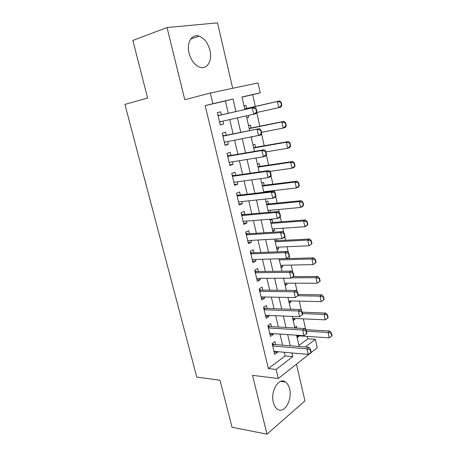<?xml version="1.0" encoding="UTF-8"?>
<svg xmlns="http://www.w3.org/2000/svg" width="457" height="457" viewBox="0 0 457 457"><rect width="100%" height="100%" fill="white"/><g stroke="black" fill="none" stroke-linecap="round" stroke-linejoin="round"><path stroke-width="0.69" d="M289.589 388.936C288.79 385.679 287.419 383.372 285.476 382.001C278.981 376.848 270.236 391.066 273.337 402.366C274.126 405.502 275.445 407.747 277.29 409.101C284.054 414.459 292.611 399.955 289.589 388.936M209.94 50.304C207.941 42.941 204.319 38.217 199.075 36.137C191.911 33.532 186.319 42.758 189.067 53.195C191.077 60.381 194.591 65.025 199.595 67.122C207.044 70.018 212.614 60.667 209.94 50.304M298.929 345.509L307.829 338.791L315.359 339.317L317.249 347.777L278.273 378.51L276.114 369.45L292.771 356.66L291.909 352.953M232.67 88.292L217.538 22.85L167.039 27.54L132.85 40.462L147.611 98.026L124.915 104.413L196.761 377.082L219.983 380.218L232.047 427.278L266.997 434.15L304.945 400.886L296.456 364.166M228.289 113.307L225.392 100.951L205.164 105.618L212.871 103.705L210.329 93.011L258.039 82.94L260.239 92.794L241.993 96.998L244.861 109.503M255.354 106.492L252.687 94.662L260.239 92.794M307.829 338.791L307.287 336.392M305.767 329.668L303.322 318.855M301.574 311.12L299.318 301.129M297.239 291.914L295.268 283.203M293.782 276.622L293.697 276.222M292.846 272.475L291.178 265.077M289.704 258.548L289.264 256.6M288.407 252.807L287.036 246.751M285.574 240.279L284.774 236.737M283.911 232.899L282.854 228.22M281.403 221.805L280.238 216.641M279.358 212.756L278.621 209.483M277.182 203.125L275.64 196.293M274.754 192.363L274.337 190.529M272.915 184.234L270.99 175.699M270.087 171.718L270.007 171.364M268.602 165.126L266.282 154.854M264.237 145.806L261.513 133.747M259.822 126.258L256.72 112.531M275.668 344.618L274.96 341.619L272.144 343.624L274.691 354.364L277.485 352.307L277.336 351.656M271.424 326.646L270.715 323.642L267.859 325.567L270.435 336.426L273.269 334.45L273.075 333.633M267.134 308.481L266.42 305.47L263.523 307.304L266.128 318.283L269.002 316.398L268.767 315.404M262.792 290.109L262.078 287.087L259.142 288.83L261.775 299.941L264.689 298.141L264.414 296.976M258.399 271.527L257.685 268.499L254.709 270.15L257.371 281.381L260.324 279.678L260.01 278.33M253.961 252.727L253.241 249.693L250.225 251.253L252.921 262.615L255.914 260.998L255.549 259.473M249.465 233.716L248.745 230.676L245.689 232.133L248.414 243.632L251.453 242.113L251.042 240.393M244.923 214.487L244.204 211.437L241.096 212.796L243.855 224.427L246.934 223.005L246.483 221.097M240.325 195.03L239.605 191.974L236.452 193.231L239.245 204.999L242.37 203.679L241.873 201.571M235.675 175.351L234.949 172.283L231.756 173.437L234.584 185.342L237.749 184.125L237.206 181.817M230.968 155.431L230.242 152.364L227.003 153.409L229.865 165.457L233.076 164.343L232.482 161.829M226.209 135.283L225.478 132.204L222.193 133.141L225.09 145.332L228.346 144.326L227.7 141.601M246.74 117.712L248.694 117.283L248.294 115.524M246.683 108.486L246.009 105.533L244.061 106.018M251.15 128.023L250.476 125.075L248.551 125.624M255.56 147.337L254.892 144.395L252.995 145.012M259.924 166.434L259.256 163.503L257.388 164.177M265.785 192.066L265.666 191.546M264.243 185.319L263.575 182.394L261.73 183.131M265.374 199.041L268.425 212.374L270.384 212.191L269.944 210.283M268.51 203.999L267.842 201.08L266.025 201.88M272.623 230.676L274.577 230.551L274.183 228.814M272.732 222.468L272.064 219.56L270.27 220.417M276.771 248.785L278.724 248.705L278.37 247.14M276.908 240.736L276.508 238.994M280.878 266.699L282.832 266.665L282.512 265.26M284.934 284.425L286.887 284.431L286.608 283.186M288.95 301.957L290.903 302.003L290.658 300.923M292.926 319.3L294.879 319.392L294.668 318.46M292.583 309.349L292.503 308.983L291.983 309.332M252.687 94.662L242.021 97.118M246.763 117.809L248.694 117.283M251.224 137.283L252.767 136.809M272.795 231.436L274.577 230.551M276.971 249.653L278.724 248.705M281.095 267.665L282.832 266.665M285.179 285.488L286.887 284.431M289.218 303.111L290.903 302.003M293.211 320.551L294.879 319.392M294.799 327.475L296.456 326.292L296.873 328.109M297.164 337.803L298.809 336.592L298.632 335.815M205.164 105.618L268.368 368.582L285.105 355.946L284.248 352.267M282.586 345.166L279.987 334.09M278.342 327.046L275.685 315.707M274.046 308.715L271.327 297.107M269.704 290.178L266.922 278.296M265.317 271.429L262.467 259.268M260.873 252.464L257.959 240.011M256.383 233.276L253.395 220.537M251.836 213.865L248.785 200.829M247.237 194.225L244.112 180.886M242.581 174.357L239.388 160.704M237.874 154.249L234.607 140.282M233.11 133.901L229.762 119.614M221.388 114.896L220.662 111.811L217.326 112.633L220.257 124.967L223.559 124.076L222.867 121.134M278.273 378.51L252.544 375.346L266.997 434.15M268.368 368.582L276.114 369.45M167.039 27.54L184.794 99.746L210.329 93.011M305.362 346.989L315.359 339.317M246.34 115.958L249.688 130.576M251.184 137.111L254.458 151.398M255.971 158.008L259.17 171.969M260.701 178.647L263.826 192.294M269.99 219.194L272.972 232.213M274.554 239.102L277.468 251.824M279.061 258.776L281.906 271.201M283.511 278.216L286.293 290.355M287.916 297.427L290.629 309.286M292.263 316.415L294.919 327.995M296.564 335.187L299.158 346.492M235.943 111.548L233.047 99.06L212.871 103.705M290.246 345.783L287.653 334.598M286.008 327.486L283.351 316.033M281.712 308.978L278.998 297.256M277.376 290.258L274.594 278.256M272.983 271.321L270.138 259.039M268.545 252.167L265.626 239.594M264.049 232.784L261.067 219.914M259.502 213.173L256.451 200M254.903 193.334L251.778 179.852M250.247 173.254L247.048 159.459M245.54 152.929L242.267 138.814M240.77 132.364L237.423 117.923M225.392 100.951L233.047 99.06M285.105 355.946L292.771 356.66M220.217 124.801L223.559 124.076M296.856 336.461L298.809 336.592M224.998 144.955L228.346 144.326M229.728 164.874L233.076 164.343M234.401 184.565L237.749 184.125M239.017 204.028L242.37 203.679M243.581 223.267L246.934 223.005M248.094 242.29L251.453 242.113M252.561 261.096L255.914 260.998M256.971 279.684L260.324 279.678M261.335 298.073L264.689 298.141M265.648 316.25L269.002 316.398M269.916 334.227L273.269 334.45M274.131 352.004L277.485 352.307M220.72 121.608L219.64 122.385M256.92 111.862L256.188 108.629L255.794 108.726L256.526 111.965L256.92 111.862L256.086 113.696L219.52 121.87M217.903 115.05L219.708 115.278L218.058 115.695L254.635 107.258L256.188 108.629M219.708 115.278L254.635 107.258M256.526 111.965L253.738 114.324L252.275 107.858L255.794 108.726M281.798 105.287L281.124 102.197L280.769 102.288L281.443 105.384L281.798 105.287L280.884 107.069L278.747 107.641L277.393 101.46L279.541 100.917L244.718 108.892M280.769 102.288L277.393 101.46L244.741 108.989M256.6 112.559L278.747 107.641L281.443 105.384M281.124 102.197L279.541 100.917M225.198 142.081L224.438 142.601M261.752 133.267L261.027 130.074L260.644 130.188L261.364 133.381L261.752 133.267L260.901 134.981L224.353 142.241M222.913 136.157L259.462 128.623L261.027 130.074M222.719 135.346L224.53 135.62L259.462 128.623M261.364 133.381L258.588 135.695L257.137 129.308L260.644 130.188M229.62 162.298L229.18 162.578M266.522 154.403L265.808 151.25L265.431 151.381L266.145 154.535L266.522 154.403L265.654 156.003L263.375 156.802L229.134 162.372M227.706 156.363L261.947 150.496L264.237 149.719L265.808 151.25M227.477 155.409L229.288 155.723L264.237 149.719M266.145 154.535L263.375 156.802L261.947 150.496L265.431 151.381M271.235 175.282L270.533 172.169L270.161 172.312L270.864 175.431L271.235 175.282L270.35 176.768L268.105 177.653L233.853 182.269M232.442 176.322L266.694 171.421L268.95 170.564L270.533 172.169M232.185 175.237L233.99 175.591L268.95 170.564M270.864 175.431L268.105 177.653L266.694 171.421L270.161 172.312M275.891 195.91L275.2 192.831L274.828 192.991L275.525 196.07L275.891 195.91L274.988 197.281L272.778 198.247L238.52 201.931M237.126 196.059L271.384 192.094L273.606 191.152L275.2 192.831M236.835 194.836L238.64 195.225L273.606 191.152M275.525 196.07L272.778 198.247L271.384 192.094L274.828 192.991M286.265 125.749L285.596 122.699L285.242 122.802L285.911 125.858L286.265 125.749L285.334 127.423L283.226 128.074L281.889 121.968L284.003 121.339L249.185 128.371M285.242 122.802L281.889 121.968L249.236 128.6M261.535 132.307L283.226 128.074L285.911 125.858M285.596 122.699L284.003 121.339M290.675 145.972L290.018 142.955L289.669 143.075L290.326 146.097L290.675 145.972L289.727 147.537L287.653 148.268L286.328 142.236L288.418 141.527L253.595 147.634M289.669 143.075L286.328 142.236L253.681 147.994M265.963 151.924L287.653 148.268L290.326 146.097M290.018 142.955L288.418 141.527M295.033 165.96L294.382 162.978L294.04 163.109L294.691 166.091L295.033 165.96L294.074 167.416L292.029 168.227L290.721 162.264L292.777 161.481L257.959 166.685M294.04 163.109L290.721 162.264L258.074 167.171M269.773 171.398L292.029 168.227L294.691 166.091M294.382 162.978L292.777 161.481M299.341 185.713L298.701 182.766L298.364 182.909L299.004 185.856L299.341 185.713L298.37 187.067L296.347 187.953L295.056 182.057L297.084 181.201L262.278 185.519M298.364 182.909L295.056 182.057L262.415 186.13M263.712 191.78L296.347 187.953L299.004 185.856M298.701 182.766L297.084 181.201M280.495 216.287L279.81 213.248L279.444 213.419L280.13 216.458L280.495 216.287L279.575 217.549L277.393 218.595L243.13 221.365M241.753 215.561L276.017 212.516L278.204 211.494L279.81 213.248M241.433 214.207L243.238 214.636L278.204 211.494M280.13 216.458L277.393 218.595L276.017 212.516L279.444 213.419M303.602 205.239L302.968 202.32L302.631 202.48L303.271 205.393L303.602 205.239L302.614 206.495L300.62 207.449L299.346 201.623L301.346 200.692L266.545 204.148M302.631 202.48L299.346 201.623L266.711 204.879M267.991 210.466L300.62 207.449L303.271 205.393M302.968 202.32L301.346 200.692M285.037 236.418L284.363 233.413L284.003 233.596L284.682 236.6L285.037 236.418L284.1 237.571L281.952 238.691L247.688 240.576M246.329 234.841L280.592 232.687L282.746 231.59L284.363 233.413M245.975 233.361L247.78 233.824L282.746 231.59M284.682 236.6L281.952 238.691L280.592 232.687L284.003 233.596M307.812 224.536L307.184 221.656L306.858 221.822L307.487 224.707L307.812 224.536L306.807 225.695L304.848 226.723L303.585 220.96L305.556 219.96L270.767 222.576M306.858 221.822L303.585 220.96L270.961 223.422M272.223 228.946L304.848 226.723L307.487 224.707M307.184 221.656L305.556 219.96M289.527 256.303L288.858 253.338L288.504 253.532L289.178 256.503L289.527 256.303L286.459 258.553L252.195 259.57M250.853 253.898L285.111 252.618L287.236 251.447L288.858 253.338M250.47 252.293L252.275 252.795L287.236 251.447M289.178 256.503L286.459 258.553L285.111 252.618L288.504 253.532M311.971 243.615L311.354 240.765L311.028 240.948L311.651 243.798L311.971 243.615L309.023 245.775L307.772 240.079L309.715 239.005L274.943 240.793M311.028 240.948L307.772 240.079L275.16 241.764M276.411 247.226L309.023 245.775L311.651 243.798M311.354 240.765L309.715 239.005M293.965 275.959L293.303 273.023L292.954 273.235L293.617 276.171L293.965 275.959L290.909 278.176L256.651 278.347M255.32 272.738L289.584 272.315L291.675 271.064L293.303 273.023M254.915 271.012L256.714 271.549L291.675 271.064M293.617 276.171L290.909 278.176L289.584 272.315L292.954 273.235M316.09 262.478L315.473 259.662L315.153 259.85L315.77 262.672L316.09 262.478L313.148 264.609L311.92 258.982L313.833 257.839L279.067 258.822M315.153 259.85L311.92 258.982L279.318 259.902M280.552 265.306L313.148 264.609L315.77 262.672M315.473 259.662L313.833 257.839M298.352 295.376L297.696 292.48L297.353 292.703L298.01 295.605L298.352 295.376L295.308 297.57L261.056 296.907M259.742 291.36L293.994 291.777L296.062 290.452L297.696 292.48M259.302 289.521L261.107 290.086L296.062 290.452M298.01 295.605L295.308 297.57L293.994 291.777L297.353 292.703M320.157 281.124L319.546 278.342L319.232 278.542L319.843 281.329L320.157 281.124L317.232 283.231L316.01 277.667L291.537 277.799M319.232 278.542L316.01 277.667L317.901 276.456L293.285 276.622M284.654 283.186L317.232 283.231L319.843 281.329M319.546 278.342L317.901 276.456M302.683 314.57L302.037 311.708L301.7 311.937L302.345 314.804L302.683 314.57L299.661 316.735L265.414 315.261M264.112 309.777L298.358 311.011L300.392 309.618L302.037 311.708M263.649 307.818L265.448 308.424L300.392 309.618M302.345 314.804L299.661 316.735L298.358 311.011L301.7 311.937M324.179 299.564L323.579 296.81L323.27 297.027L323.87 299.781L324.179 299.564L321.265 301.643L320.06 296.142L297.901 295.765M323.27 297.027L320.06 296.142L321.922 294.868L298.153 294.502M288.704 300.877L321.265 301.643L323.87 299.781M323.579 296.81L321.922 294.868M306.636 333.781L306.967 333.536L306.327 330.708L305.996 330.954L306.636 333.781L303.956 335.678L269.721 333.41M268.436 327.989L302.671 330.017L304.676 328.554L306.327 330.708M267.939 325.915L269.739 326.555L304.676 328.554M303.956 335.678L302.671 330.017L305.996 330.954M292.714 318.375L325.258 319.854L324.064 314.41L302.46 313.571M327.258 315.296L327.852 318.021L328.155 317.798L327.56 315.073L324.064 314.41L325.904 313.074L302.146 312.188M325.258 319.854L327.852 318.021M327.56 315.073L325.904 313.074M310.869 352.541L311.2 352.284L310.566 349.485L310.24 349.742L310.869 352.541L308.201 354.398L273.977 351.359M272.709 345.995L306.933 348.805L308.909 347.274L310.566 349.485M272.189 343.813L273.983 344.481L308.909 347.274M308.201 354.398L306.933 348.805L310.24 349.742M296.679 335.684L329.206 337.86L328.023 332.479L306.43 331.171M331.199 333.37L331.788 336.061L332.085 335.826L331.502 333.136L331.199 333.37L328.023 332.479L329.834 331.079L305.516 329.651M329.206 337.86L331.788 336.061M331.502 333.136L329.834 331.079M219.531 121.922L220.651 121.625M218.029 115.592L219.229 115.29M245.061 108.863L244.729 108.949M222.896 136.095L224.53 135.62M222.862 135.963L224.044 135.615M227.677 156.248L229.288 155.723M227.643 156.088L228.808 155.706M232.407 176.173L233.99 175.591M232.362 175.985L233.51 175.562M237.08 195.859L238.64 195.225M237.029 195.647L238.16 195.19M249.522 128.354L249.202 128.446M253.938 147.622L253.618 147.731M258.296 166.679L257.988 166.794M262.615 185.525L262.307 185.651M241.696 215.321L243.238 214.636M241.639 215.081L242.758 214.59M266.882 204.159L266.58 204.296M246.26 234.555L247.78 233.824M246.197 234.292L247.3 233.767M271.104 222.593L270.801 222.736M250.773 253.572L252.275 252.795M250.704 253.287L251.796 252.721M275.28 240.822L274.983 240.976M255.235 272.372L256.714 271.549M255.16 272.064L256.234 271.464M279.41 258.856L279.113 259.016M259.645 290.96L261.107 290.086M259.57 290.629L260.627 289.995M264.009 309.343L265.448 308.424M263.923 308.983L264.969 308.321M268.322 327.515L269.739 326.555M268.23 327.138L269.259 326.441M272.583 345.486L273.983 344.481M272.492 345.086L273.503 344.361M285.476 382.001L280.609 381.389M199.075 36.137L190.712 39.051"/></g></svg>

